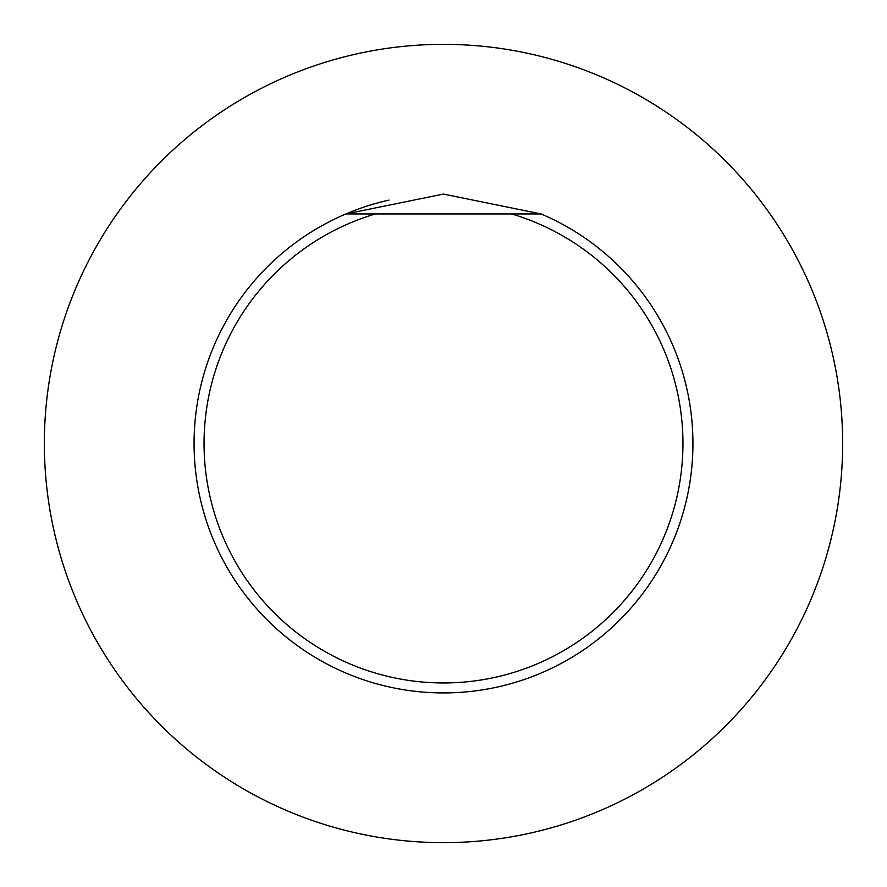 <?xml version="1.0" encoding="UTF-8"?>
<svg xmlns="http://www.w3.org/2000/svg" width="887" height="887" viewBox="0 0 887 887"><rect width="100%" height="100%" fill="white"/><g stroke="black" fill="none" stroke-linecap="round" stroke-linejoin="round"><path stroke-width="1.33" d="M443.5 44.35A399.15 399.15 0 0 0 97.825 643.075A399.15 399.15 0 0 0 789.175 643.075A399.15 399.15 0 0 0 443.5 44.35M541.081 213.944A249.424 249.424 0 0 1 640.913 595.953A249.424 249.424 0 0 1 246.087 595.953A249.424 249.424 0 0 1 345.919 213.944L541.081 213.944L443.422 194.076L345.919 213.944A249.424 249.424 0 0 1 389.005 200.096M511.633 213.944A239.446 239.446 0 0 1 638.418 582.582A239.446 239.446 0 0 1 248.582 582.582A239.446 239.446 0 0 1 375.367 213.944"/></g></svg>
